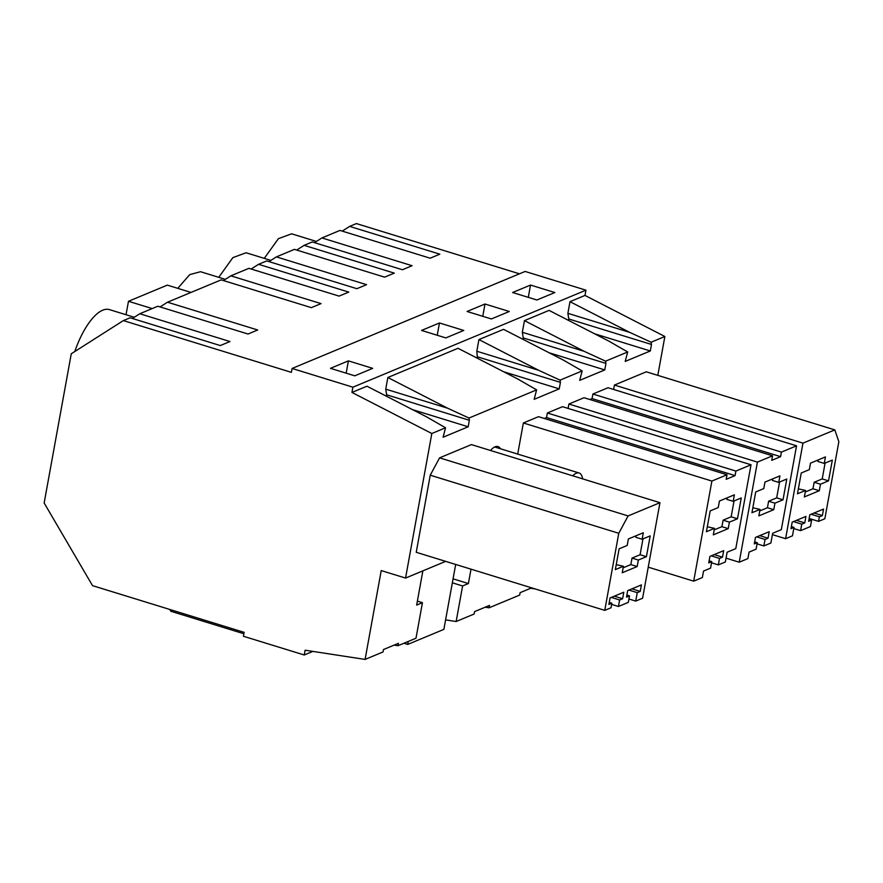 <?xml version="1.0" encoding="UTF-8"?>
<svg xmlns="http://www.w3.org/2000/svg" width="883" height="883" viewBox="0 0 883 883"><rect width="100%" height="100%" fill="white"/><g stroke="black" fill="none" stroke-linecap="round" stroke-linejoin="round"><path stroke-width="1.32" d="M394.116 645.12L398.001 645.716L398.443 643.321L383.498 649.535L383.067 651.93L365.087 659.424L305.11 650.208L304.238 654.987L243.421 636.257L244.127 632.36L92.527 585.65L44.15 502.99L71.269 353.774L123.355 320.595L130.11 317.781L220.286 345.562L229.966 341.533L139.79 313.752L157.836 306.235L248.013 334.017L257.693 329.988L167.516 302.207L221.169 279.867L311.357 307.648L321.037 303.62L230.849 275.838L248.896 268.333L339.083 296.114L348.763 292.085L258.576 264.304L266.71 260.915L356.887 288.697L366.566 284.668L276.39 256.887L294.436 249.37L384.613 277.152L394.293 273.123L304.116 245.342L312.24 241.964L402.416 269.745L412.096 265.717L321.92 237.935L339.966 230.419L430.142 258.2L439.822 254.172L349.646 226.39L356.401 223.576L519.447 273.807M422.88 570.86L416.655 605.087L422.449 602.681L417.383 601.113M447.549 408.178L468.994 418.034L536.621 389.878L517.692 378.973L458.012 348.288L387.858 377.494L447.549 408.178L385.739 389.138L386.644 394.8L469.359 420.286L468.178 426.787L412.56 409.646M123.355 320.595L291.379 372.35L292.085 368.454L525.131 271.445L585.948 290.176L352.902 387.196L292.085 368.454M167.516 302.207L160.088 306.931M387.858 377.494L385.739 389.138M139.79 313.752L132.362 318.476M365.087 659.424L381.224 570.573L405.551 578.067L431.82 433.509L351.953 392.438L366.942 386.202L426.632 416.886L445.562 427.791L443.078 437.228L468.178 426.787M611.036 607.758L604.756 610.374L618.773 533.277L628.111 515.937L659.954 502.681L642.592 598.232L635.716 601.091L637.261 592.636L640.241 591.4L641.422 584.899L627.681 590.617L626.5 597.118L629.491 595.87L628.31 602.372L618.442 606.478L619.623 599.976L622.614 598.729L623.795 592.228L610.054 597.957L608.873 604.458L611.864 603.21L611.036 607.758M623.409 566.257L622.228 572.758L637.162 566.544L638.343 560.043L646.411 556.687L650.197 535.882L642.129 539.237L643.31 532.736L628.365 538.961L627.184 545.462L619.126 548.818L615.341 569.612L623.409 566.257L616.246 564.656M623.133 567.802L630.837 564.59L632.018 558.089L640.087 554.734L642.967 538.895M642.129 539.237L635.804 537.294L636.08 535.749M646.411 556.687L640.087 554.734M638.343 560.043L632.018 558.089M637.162 566.544L630.837 564.59M348.399 360.871L372.703 368.354L354.778 375.827L330.474 368.332L348.399 360.871L346.169 373.167M614.325 596.18L622.614 598.729M609.248 602.405L611.864 603.21M618.773 533.277L430.242 475.197L416.235 552.294L604.756 610.374M430.242 475.197L439.579 457.858L628.111 515.937M439.579 457.858L471.423 444.602L659.954 502.681M628.917 598.994L635.716 601.091M628.961 590.087L637.261 592.636M631.952 588.84L640.241 591.4M626.875 595.065L629.491 595.87M611.643 604.38L618.442 606.478M611.334 597.427L619.623 599.976M386.39 396.202L386.644 394.8M431.82 433.509L445.562 427.791M74.79 351.522A55.022 20.883 -72.9 0 1 109.459 309.624L134.26 317.262M468.994 418.034L469.359 420.286M351.953 392.438L352.902 387.196M530.528 285.054L554.833 292.538L536.908 299.999L512.604 292.516L530.528 285.054L528.299 297.35M484.999 304.006L467.074 311.467L491.378 318.962L509.303 311.489L484.999 304.006L482.769 316.302M439.469 322.957L421.544 330.43L445.838 337.913L463.774 330.452L439.469 322.957L437.228 335.264M524.458 320.628L584.138 351.313L522.339 332.273L524.458 320.628L549.071 310.386L608.762 341.07L627.692 351.975L625.208 361.412L650.307 350.97L651.488 344.469L568.773 318.984L568.52 320.374M585.948 290.176L584.987 295.43L569.988 301.677L567.879 313.322L568.773 318.984M477.46 358.288L476.809 351.235L478.928 339.58L503.542 329.337L563.233 360.021L582.162 370.926L579.678 380.363L604.778 369.922L605.959 363.421L523.244 337.935L522.99 339.337M522.339 332.273L523.244 337.935M657.802 375.363L664.866 336.5L651.124 342.218L651.488 344.469M605.959 363.421L605.595 361.169L627.692 351.975M536.621 389.878L534.149 399.326L559.237 388.873L560.418 382.372L560.065 380.131L582.162 370.926M405.551 578.067L445.672 561.367M809.148 518.464L818.563 521.367L824.843 518.751L838.85 441.666L834.799 429.889L646.279 371.809L614.425 385.065L613.63 389.458M568.089 408.41L568.895 404.028L584.027 397.725L772.548 455.805L771.72 460.352L780.594 456.666L781.422 452.107L796.554 445.816L781.323 529.668L772.658 533.266L770.881 543.023L763.861 545.937L765.042 539.447L768.033 538.2L769.214 531.698L755.473 537.416L754.292 543.917L757.272 542.681L756.091 549.171L749.071 552.096L747.89 558.597L739.226 562.206L757.415 462.107L772.548 455.805M796.554 445.816L608.034 387.736L592.89 394.028L592.074 398.586L589.833 399.513M517.703 454.083L523.354 422.979L538.487 416.677L727.018 474.756L726.19 479.314L735.064 475.617L735.892 471.069L751.025 464.767L735.782 548.619L727.117 552.228L725.351 561.974L718.332 564.899L719.513 558.398L722.504 557.151L723.685 550.65L709.932 556.378L708.751 562.879L711.742 561.632L710.561 568.133L703.541 571.058L702.36 577.548L693.696 581.157L711.886 481.058L727.018 474.756M751.025 464.767L562.493 406.688L547.361 412.99L546.533 417.538L544.292 418.465M490.484 450.473A24.073 9.139 -72.9 0 1 495.021 446.82A24.073 9.139 -72.9 0 1 497.979 446.566A24.073 9.139 -72.9 0 1 500.484 448.774M398.001 645.716L415.992 638.232L422.449 602.681M304.238 654.987L312.869 651.4M218.741 277.328L232.869 257.637L246.059 252.759L270.86 260.397M264.271 258.366L278.399 238.675L291.6 233.807L316.401 241.445M126.026 314.723L128.477 301.291L152.185 308.586M191.026 292.428L167.317 285.121L128.477 301.291M177.759 288.333L189.735 274.635L200.529 271.71L225.331 279.359M445.606 619.888L456.147 621.511L462.604 585.959L468.398 583.553L471.014 569.171M456.147 621.511L474.127 614.027L474.568 611.621L489.502 605.407L489.072 607.802L519.668 595.076L520.098 592.67L531.665 587.857M530.705 588.255L534.601 588.851M584.987 295.43L664.866 336.5M569.988 301.677L629.678 332.361L567.879 313.322M651.124 342.218L629.678 332.361M650.307 350.97L594.689 333.829M805.263 491.986L812.978 488.774L814.159 482.273L822.216 478.917L825.097 463.067M824.258 463.42L825.439 456.919L810.506 463.145L809.325 469.635L801.256 473.001L797.47 493.796L805.539 490.44L804.358 496.941L819.303 490.716L820.484 484.215L828.541 480.86L832.327 460.065L824.258 463.42L817.934 461.467L818.21 459.933M798.375 488.84L805.539 490.44M828.541 480.86L822.216 478.917M820.484 484.215L814.159 482.273M819.303 490.716L812.978 488.774M818.563 521.367L819.391 516.82L822.382 515.573L823.563 509.072L809.821 514.789L808.64 521.29L811.62 520.054L810.439 526.555L800.583 530.65L801.764 524.16L804.755 522.913L805.936 516.412L792.194 522.129L791.013 528.63L793.994 527.394L792.459 535.838L785.594 538.696L802.956 443.145L834.799 429.889M349.646 226.39L342.218 231.114M321.92 237.935L314.491 242.659M809.005 519.248L811.62 520.054M793.784 528.564L800.583 530.65M793.475 521.599L801.764 524.16M796.455 520.352L804.755 522.913M791.378 526.588L793.994 527.394M772.404 534.634L785.594 538.696M614.425 385.065L802.956 443.145M811.102 514.259L819.391 516.82M814.082 513.023L822.382 515.573M605.595 361.169L584.138 351.313M304.116 245.342L296.688 250.066M478.928 339.58L538.608 370.275L476.809 351.235M560.065 380.131L538.608 370.275M258.576 264.304L251.158 269.028M230.849 275.838L223.432 280.562M468.398 583.553L453.067 578.829M485.175 607.206L489.072 607.802M714.479 528.354L713.298 534.844L728.232 528.63L729.413 522.129L737.482 518.774L741.256 497.968L733.188 501.334L734.369 494.833L719.435 501.047L718.254 507.548L710.186 510.904L706.411 531.709L714.479 528.354L707.305 526.754M714.192 529.888L721.908 526.676L723.089 520.186L731.157 516.82L734.038 500.981M733.188 501.334L726.864 499.381L727.15 497.835M737.482 518.774L731.157 516.82M729.413 522.129L723.089 520.186M728.232 528.63L721.908 526.676M709.126 560.826L711.742 561.632M648.243 567.162L693.696 581.157M523.354 422.979L711.886 481.058M546.533 417.538L735.064 475.617M547.361 412.99L735.892 471.069M711.532 562.802L718.332 564.899M711.212 555.837L719.513 558.398M714.204 554.601L722.504 557.151M559.237 388.873L503.619 371.743M560.418 382.372L477.714 356.898M462.604 585.959L452.339 582.802M276.39 256.887L268.962 261.611M760.009 509.392L758.828 515.893L773.762 509.679L774.943 503.178L783.011 499.822L786.797 479.016L778.729 482.372L779.91 475.871L764.965 482.096L763.784 488.597L755.716 491.952L751.941 512.747L760.009 509.392L752.846 507.791M759.722 510.937L767.437 507.725L768.618 501.224L776.687 497.869L779.568 482.03M778.729 482.372L772.404 480.429L772.68 478.884M783.011 499.822L776.687 497.869M774.943 503.178L768.618 501.224M773.762 509.679L767.437 507.725M754.656 541.875L757.272 542.681M726.047 558.144L739.226 562.206M568.895 404.028L757.415 462.107M592.074 398.586L780.594 456.666M592.89 394.028L781.422 452.107M757.062 543.851L763.861 545.937M756.753 536.886L765.042 539.447M759.733 535.639L768.033 538.2M604.778 369.922L549.16 352.781M455.683 564.447L443.873 629.38L407.725 644.424L403.917 643.254M243.874 633.762L170.816 611.257L169.757 609.447M408.266 641.444L407.725 644.424M572.769 475.816A22.693 8.609 -72.9 0 1 579.071 472.979A22.693 8.609 -72.9 0 1 582.67 478.873M579.071 472.979L494.668 446.986"/></g></svg>
